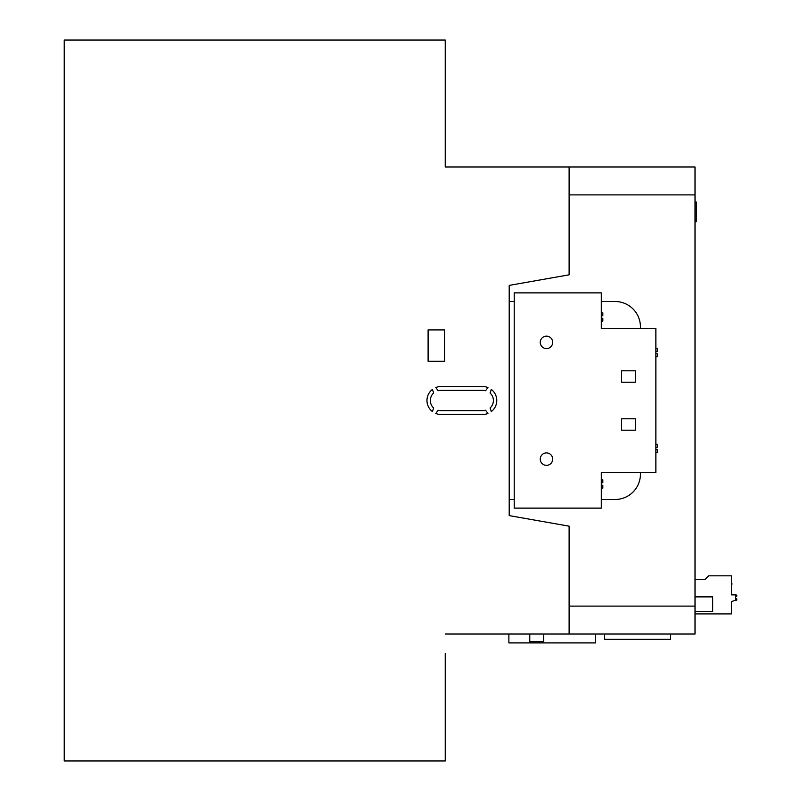 <?xml version="1.0" encoding="UTF-8"?>
<svg xmlns="http://www.w3.org/2000/svg" width="801" height="801" viewBox="0 0 801 801"><rect width="100%" height="100%" fill="white"/><g stroke="black" fill="none" stroke-linecap="round" stroke-linejoin="round"><path stroke-width="1.2" d="M569.111 166.968L695.018 166.968L695.018 634.032L569.111 634.032L569.111 526.177L509.206 515.614L509.206 285.386L569.111 274.823L569.111 166.968L445.236 166.968L445.236 40.05L64.23 40.05L64.23 760.95L445.236 760.95L445.236 653.326M445.236 741.155L445.236 723.383M569.111 634.032L445.236 634.032M508.875 634.032L508.875 642.913L595.513 642.913L595.513 634.032M670.647 634.032L670.647 639.358L604.645 639.358L604.645 634.032M543.689 634.032L543.689 641.651L529.771 641.651L529.771 634.032M695.018 579.624L704.86 579.624L708.675 575.819L731.513 575.819L731.513 583.438A0.511 0.511 0 0 1 732.024 583.939A0.511 0.511 0 0 1 731.513 584.45L731.513 594.863L735.328 594.863L735.328 600.239L731.513 601.601L731.513 613.896L695.018 613.896M695.018 611.604L712.66 611.604L712.66 596.875L695.018 596.875M704.86 579.624C708.334 576.159 708.334 576.159 704.86 579.624C708.334 576.159 708.334 576.159 704.86 579.624C708.334 576.159 708.334 576.159 704.86 579.624C708.334 576.159 708.334 576.159 704.86 579.624C708.334 576.159 708.334 576.159 704.86 579.624M731.513 606.657L731.513 601.651M735.328 598.497L736.77 598.818L736.77 600.129L735.328 600.129M735.328 595.053L736.77 595.053L736.77 596.355L735.328 596.675M482.803 386.543A13.957 13.957 0 0 1 487.969 387.534L485.566 390.728A10.153 10.153 0 0 0 482.803 390.347L440.92 390.347A10.153 10.153 0 0 0 438.167 390.728L435.764 387.534A13.957 13.957 0 0 1 440.92 386.543L482.803 386.543M491.283 389.406A13.957 13.957 0 0 1 491.283 411.594L490.092 407.989A10.153 10.153 0 0 0 490.092 393.011L491.283 389.406M485.566 410.272L487.969 413.466A13.957 13.957 0 0 1 482.803 414.457L440.92 414.457A13.957 13.957 0 0 1 435.764 413.466L438.167 410.272A10.153 10.153 0 0 0 440.92 410.653L482.803 410.653A10.153 10.153 0 0 0 485.566 410.272M432.45 411.594A13.957 13.957 0 0 1 432.45 389.406L433.631 393.011A10.153 10.153 0 0 0 433.631 407.989L432.45 411.594M444.605 361.281L444.605 329.932L428.104 329.932L428.104 361.281L444.605 361.281M640.44 328.41L640.44 326.888A25.382 25.382 0 0 0 615.058 301.506L601.301 301.506M509.206 499.494L514.232 499.494M514.232 301.506L509.206 301.506M601.301 499.494L615.058 499.494A25.382 25.382 0 0 0 640.44 474.112L640.44 472.59M655.869 328.41L601.301 328.41L601.301 292.876L514.232 292.876L514.232 508.124L601.301 508.124L601.301 472.59L655.869 472.59L655.869 328.41M540.254 459.133A6.218 6.218 0 0 0 546.472 465.351A6.218 6.218 0 0 0 552.69 459.133A6.218 6.218 0 0 0 546.472 452.915A6.218 6.218 0 0 0 540.254 459.133M540.254 342.367A6.218 6.218 0 0 0 546.472 348.585A6.218 6.218 0 0 0 552.69 342.367A6.218 6.218 0 0 0 546.472 336.15A6.218 6.218 0 0 0 540.254 342.367M621.606 430.197L635.443 430.197L635.443 418.773L621.606 418.773L621.606 430.197M621.606 382.227L635.443 382.227L635.443 370.803L621.606 370.803L621.606 382.227M601.301 485.286L602.823 485.286L602.823 488.199L601.301 488.199M601.301 479.829L602.823 479.829L602.823 482.743L601.301 482.743M601.301 318.257L602.823 318.257L602.823 321.171L601.301 321.171M601.301 312.801L602.823 312.801L602.823 315.714L601.301 315.714M655.869 449.741L657.401 449.741L657.401 452.665L655.869 452.665M655.869 444.285L657.401 444.285L657.401 447.208L655.869 447.208M655.869 353.792L657.401 353.792L657.401 356.715L655.869 356.715M655.869 348.335L657.401 348.335L657.401 351.259L655.869 351.259M445.236 166.968L445.236 147.674M445.236 77.617L445.236 59.845M695.018 221.797L696.289 221.797L696.289 202.002L695.018 202.002M695.018 606.107L569.111 606.107M569.111 194.893L695.018 194.893"/></g></svg>
